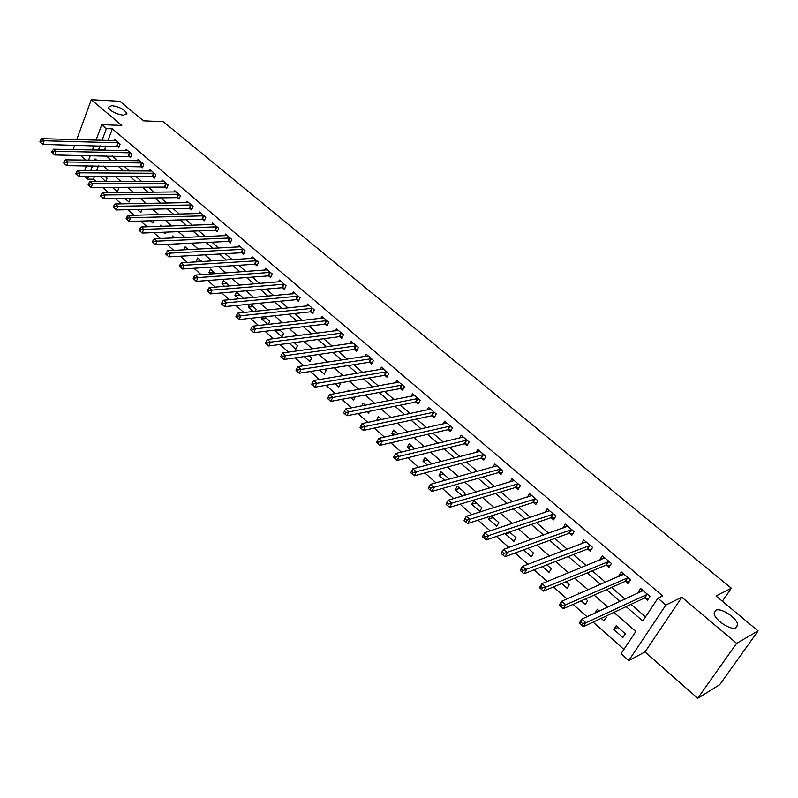 <?xml version="1.0" encoding="UTF-8"?>
<svg xmlns="http://www.w3.org/2000/svg" width="798" height="798" viewBox="0 0 798 798"><rect width="100%" height="100%" fill="white"/><g stroke="black" fill="none" stroke-linecap="round" stroke-linejoin="round"><path stroke-width="1.2" d="M123.351 115.231C115.56 113.944 110.533 111.301 108.259 107.311L111.84 105.605C119.61 106.922 124.618 109.565 126.862 113.525L123.351 115.231M736.295 627.667C731.417 631.098 714.22 619.886 714.17 613.283L715.606 610.37C720.594 607.108 737.512 618.161 737.651 624.814L736.295 627.667M94.453 176.528L93.456 179.181L87.531 179.181L84.528 176.508M74.713 145.166L73.276 149.096L73.855 149.605M80.428 155.391L85.805 160.119M96.029 140.169L101.785 124.668L121.825 125.436L91.291 99.71L119.9 101.286L143.46 120.847L163.291 121.675L731.337 588.236L716.045 595.996L758.1 630.899L719.756 684.664L697.731 698.29L736.624 643.368L681.851 597.223L665.891 605.034L628.744 660.564L621.044 653.722L635.787 631.527L613.891 612.385M681.851 597.223L645.023 651.936L697.731 698.29M645.023 651.936L628.744 660.564M93.456 179.181L96.179 181.595M102.762 187.43L108.658 192.657M115.241 198.493L121.306 203.869M127.889 209.704L134.144 215.251M140.727 221.086L147.171 226.792M153.745 232.627L160.378 238.502M166.952 244.338L173.784 250.392M180.358 256.218L187.39 262.442M193.954 268.268L201.196 274.682M207.759 280.507L215.201 287.1M221.764 292.916L229.425 299.709M235.979 305.524L243.869 312.517M250.412 318.312L258.522 325.514M265.066 331.3L273.415 338.711M279.938 344.497L288.527 352.108M295.051 357.883L303.888 365.723M310.392 371.489L319.489 379.549M325.973 385.304L335.33 393.594M341.803 399.339L351.429 407.868M357.893 413.593L367.798 422.371M374.242 428.087L384.427 437.114M390.85 442.81L401.324 452.097M407.728 457.773L418.511 467.329M424.895 472.995L435.977 482.82M442.341 488.456L453.743 498.57M460.077 504.186L471.818 514.59M478.122 520.176L490.191 530.879M496.476 536.446L508.885 547.448M515.139 552.994L527.917 564.316M534.131 569.822L547.268 581.473M553.453 586.959L566.969 598.939M573.114 604.385L587.029 616.724M593.133 622.131L623.906 649.412M91.291 99.71L76.728 139.64M758.1 630.899L736.624 643.368M98.423 165.954L96.618 170.762M625.323 633.821L616.176 625.782L613.772 629.452L622.899 637.492L625.323 633.821M601.183 618.35L603.976 620.814L606.36 617.143L605.453 616.345M599.398 611.019L597.363 609.243L595.109 612.994M581.263 600.794L585.373 604.405L587.707 600.744L585.582 598.889M579.488 593.522L578.859 592.964L578.141 594.111M561.692 583.538L567.069 588.266L569.353 584.615L566.071 581.722M542.46 566.58L549.054 572.395L551.298 568.745L546.879 564.854M523.558 549.912L531.338 556.765L533.533 553.124L528.027 548.276M506.201 533.104L505.623 534.091L513.892 541.383L516.047 537.752L509.483 531.977M490.181 516.296L488.585 519.069L496.725 526.251L498.84 522.62L491.249 515.947M481.902 507.728L473.862 500.665L471.808 504.286L479.827 511.348L481.902 507.728M463.798 495.608L465.224 493.064L457.314 486.112L455.289 489.723L462.421 496.007M448.376 479.399L448.805 478.63L441.015 471.778L439.03 475.389L444.725 480.406M431.997 463.857L424.955 457.673L423.02 461.264L427.329 465.064M414.91 448.835L409.155 443.768L407.239 447.359L410.202 449.972M398.102 434.062L393.574 430.082L391.708 433.663L393.364 435.119M381.554 419.519L378.232 416.596L376.786 420.506M384.047 425.992L383.718 426.621L383.21 426.162M365.275 405.204L363.12 403.309L361.823 405.863M369.524 411.289L368.526 413.224L366.92 411.808M349.255 391.12L348.227 390.212L347.639 391.399M355.15 396.885L353.564 400.027L350.881 397.663M335.1 383.748L338.821 387.03L340.566 383.479L339.938 382.93M319.559 370.053L324.287 374.212L326.003 370.681L324.427 369.284M304.257 356.556L309.953 361.584L311.649 358.053L309.145 355.858M289.195 343.28L295.839 349.135L297.494 345.614L294.103 342.631M275.769 330.023L275.3 331.03L281.913 336.866L283.549 333.355L279.29 329.604M268.357 324.387L269.794 321.255L264.687 316.776M262.582 317.006L261.674 319.01L267.839 324.447M255.33 311.33L256.228 309.335L250.313 304.138M249.555 304.208L248.228 307.16L253.205 311.549M242.442 298.512L242.861 297.584L236.507 291.998L234.971 295.469L238.802 298.851M229.615 285.933L223.4 280.477L221.894 283.948L224.617 286.342M215.64 273.654L210.482 269.116L208.996 272.577L210.632 274.013M201.884 261.554L197.734 257.914L196.278 261.355L196.857 261.864M188.318 249.634L185.156 246.851L183.909 249.864M174.952 237.884L172.747 235.949L171.899 238.013M177.585 243.829L177.266 244.597L176.458 243.889M161.775 226.293L160.508 225.186L160.029 226.353M165.615 232.168L164.967 233.754L163.281 232.258M153.785 220.697L152.837 223.051L150.283 220.797M142.084 209.405L140.857 212.497L137.465 209.505M124.827 198.363L129.047 202.074L130.363 198.682L129.924 198.293M112.368 187.37L117.376 191.789L118.683 188.408L117.476 187.35M105.885 181.575L107.141 178.263L105.186 176.548M100.488 176.538L105.795 181.575M626.151 606.63L642.759 621.024L657.901 598.221L662.679 595.936L112.358 128.817L107.979 140.498M105.954 145.894L104.618 149.445L105.565 150.263M112.109 155.909L117.466 160.538M124.009 166.193L129.525 170.962M136.069 176.617L141.745 181.525M148.288 187.181L154.144 192.238M160.677 197.884L166.702 203.091M173.236 208.737L179.44 214.093M185.964 219.739L192.348 225.255M198.872 230.891L205.445 236.577M211.969 242.203L218.732 248.048M225.245 253.674L232.198 259.689M238.702 265.315L245.864 271.5M252.358 277.115L259.729 283.48M266.213 289.085L273.794 295.629M280.268 301.235L288.068 307.968M294.532 313.554L302.542 320.477M308.996 326.053L317.245 333.185M323.689 338.751L332.168 346.073M338.591 351.629L347.31 359.16M353.714 364.696L362.681 372.447M369.075 377.973L378.292 385.933M384.666 391.449L394.152 399.638M400.506 405.135L410.252 413.554M416.586 419.03L426.601 427.678M432.915 433.134L443.219 442.042M449.503 447.479L460.097 456.626M466.361 462.042L477.244 471.448M483.478 476.835L494.67 486.501M500.885 491.867L512.386 501.812M518.57 507.149L530.391 517.373M536.545 522.69L548.695 533.194M554.81 538.47L567.308 549.273M573.393 554.53L586.241 565.632M592.286 570.849L605.492 582.271M611.487 587.458L625.073 599.188M631.028 604.335L645.522 616.864M644.954 598.061L647.497 600.236L649.991 596.445L640.614 588.445L638.141 592.226L638.859 592.844M625.582 581.483L628.086 583.617L630.54 579.837L621.313 571.966L618.889 575.747L619.447 576.226M606.54 565.174L609.004 567.278L611.408 563.508L602.33 555.767L599.956 559.538L600.365 559.887M587.817 549.134L590.231 551.209L592.585 547.438L583.667 539.827L581.602 543.817M569.393 533.363L571.767 535.398L574.081 531.638L565.303 524.146L563.149 528.017M551.268 517.842L553.603 519.847L555.867 516.097L547.238 508.725L544.994 512.466M533.433 502.57L535.737 504.545L537.952 500.805L529.453 493.553L527.368 497.094M515.877 487.548L518.151 489.483L520.326 485.753L511.967 478.61L510.012 481.982M498.61 472.755L500.845 474.67L502.969 470.94L494.74 463.917L492.925 467.119M481.603 458.202L483.807 460.077L485.892 456.366L477.793 449.444L476.087 452.506M464.865 443.868L467.03 445.723L469.084 442.012L461.104 435.199L459.498 438.122M448.386 429.753L450.521 431.578L452.536 427.878L444.676 421.174L443.169 423.977M432.167 415.868L434.262 417.663L436.237 413.972L428.506 407.369L427.08 410.052M416.187 402.182L418.252 403.948L420.187 400.267L412.576 393.763L411.219 396.347M400.446 388.706L402.481 390.451L404.387 386.781L396.885 380.367L395.609 382.85M384.945 375.429L386.95 377.145L388.816 373.484L381.424 367.18L380.217 369.564M369.674 362.352L371.639 364.048L373.474 360.397L366.202 354.182L365.045 356.477M354.621 349.474L356.566 351.14L358.372 347.489L351.2 341.374L350.103 343.589M339.798 336.776L341.714 338.412L343.479 334.781L336.407 328.746L335.379 330.901M325.185 324.267L327.07 325.883L328.806 322.262L321.843 316.317L320.856 318.392M310.781 311.938L312.646 313.524L314.352 309.913L307.489 304.058L306.542 306.063M296.587 299.779L298.422 301.355L300.098 297.754L293.335 291.978L292.437 293.923M282.602 287.799L284.407 289.355L286.053 285.764L279.38 280.068L278.522 281.953M268.806 275.988L270.592 277.514L272.208 273.933L265.624 268.318L264.806 270.153M255.2 264.347L256.966 265.854L258.552 262.283L252.068 256.747L251.28 258.522M241.794 252.866L243.53 254.343L245.086 250.791L238.692 245.325L237.944 247.051M228.567 241.535L230.283 243.001L231.809 239.45L225.505 234.073L224.787 235.749M215.52 230.373L217.216 231.819L218.712 228.278L212.497 222.961L211.809 224.597M202.662 219.35L204.318 220.777L205.804 217.256L199.67 212.009L199.001 213.595M189.964 208.487L191.61 209.894L193.066 206.373L187.011 201.206L186.373 202.752M177.445 197.764L179.071 199.151L180.498 195.65L174.523 190.552L173.914 192.059M165.096 187.191L166.692 188.557L168.099 185.066L162.203 180.029L161.615 181.495M152.907 176.757L154.483 178.104L155.859 174.622L150.044 169.655L149.485 171.091M140.877 166.453L142.433 167.789L143.79 164.318L138.054 159.41L137.515 160.807M129.007 156.288L130.543 157.605L131.879 154.144L126.214 149.306L125.695 150.672M117.296 146.263L118.812 147.56L120.119 144.109L114.533 139.331L114.024 140.667M722.35 601.243L731.337 588.236M101.785 124.668L106.413 128.608L102.034 140.338M112.358 128.817L106.413 128.608M657.901 598.221L665.891 605.034M84.698 170.692L86.493 165.844M88.608 160.159L90.314 155.55M92.378 149.984L94.004 145.615M96.688 160.258L95.112 158.882L94.603 160.238M92.488 165.894L90.693 170.722M88.528 176.518L87.531 179.181M607.867 607.118L594.141 595.109M588.066 589.812L574.72 578.141M568.615 572.794L555.627 561.453M549.483 556.076L536.855 545.044M530.68 539.648L518.411 528.914M512.196 523.488L500.256 513.044M494.022 507.598L482.411 497.443M476.147 491.967L464.855 482.102M458.561 476.596L447.578 467M441.254 461.473L430.581 452.137M424.237 446.601L413.853 437.523M407.489 431.957L397.394 423.13M391.01 417.554L381.195 408.965M374.791 403.369L365.245 395.02M358.821 389.414L349.534 381.294M343.1 375.668L334.073 367.778M327.619 362.132L318.841 354.462M312.377 348.806L303.839 341.354M297.365 335.689L289.066 328.437M282.572 322.761L274.512 315.709M268.008 310.033L260.168 303.18M253.664 297.484L246.043 290.821M239.52 285.125L232.118 278.652M225.585 272.946L218.393 266.652M211.859 260.946L204.867 254.831M198.323 249.116L191.53 243.171M184.986 237.455L178.383 231.679M171.829 225.954L165.415 220.348M158.862 214.622L152.637 209.176M146.084 203.45L140.029 198.153M133.475 192.428L127.6 187.291M121.047 181.555L115.341 176.567M108.777 170.842L103.241 165.994M100.009 145.755L98.683 149.316L99.62 150.134M106.174 155.809L111.53 160.458M118.084 166.144L123.6 170.932M130.154 176.607L135.84 181.535M142.383 187.211L148.238 192.288M154.782 197.964L160.817 203.191M167.361 208.867L173.565 214.243M180.109 219.909L186.503 225.455M193.026 231.121L199.61 236.826M206.133 242.482L212.906 248.358M219.43 254.003L226.403 260.048M232.916 265.694L240.078 271.909M246.592 277.554L253.964 283.948M260.467 289.584L268.048 296.158M274.542 301.784L282.342 308.557M288.826 314.173L296.856 321.135M303.32 326.731L311.579 333.893M318.033 339.489L326.522 346.851M332.966 352.437L341.694 360.008M348.118 365.574L357.105 373.364M363.509 378.92L372.746 386.93M379.13 392.466L388.636 400.696M395 406.222L404.766 414.691M411.12 420.197L421.154 428.895M427.489 434.391L437.813 443.339M444.117 448.805L454.73 458.002M461.015 463.448L471.917 472.915M478.182 478.331L489.393 488.057M495.618 493.463L507.159 503.458M513.353 508.835L525.214 519.109M531.378 524.456L543.568 535.029M549.702 540.346L562.241 551.209M568.336 556.495L581.223 567.667M587.278 572.924L600.535 584.415M606.55 589.632L620.176 601.443M104.618 149.445L98.683 149.316M642.57 590.191L638.141 592.226M618.011 627.388L613.772 629.452M105.496 176.817L100.388 176.817M201.305 261.046L196.278 261.355M214.014 272.218L208.996 272.577M226.901 283.549L221.894 283.948M239.959 295.031L234.971 295.469M253.195 306.671L248.228 307.16M266.622 318.472L261.674 319.01M280.238 330.442L275.3 331.03M381.175 419.169L376.397 420.167M396.446 432.606L391.708 433.663M411.958 446.242L407.239 447.359M427.698 460.077L423.02 461.264M443.678 474.132L439.03 475.389M459.907 488.396L455.289 489.723M476.386 502.88L471.808 504.286M493.124 517.603L488.585 519.069M510.122 532.545L505.623 534.091M599.288 610.929L595.009 612.904M623.258 573.852L618.889 575.747M604.276 557.782L599.956 559.538M585.612 541.952L581.333 543.588M567.258 526.381L563.019 527.907M641.692 591.537L642.599 590.141M579.847 623.657L581.473 625.103L582.49 623.507L580.864 622.051L579.847 623.657L579.298 623.108L581.852 619.108L643.148 590.61M580.864 622.051L581.852 619.108L585.922 622.719L583.348 626.719L644.275 598.121L648.794 598.271M647.447 594.271L585.922 622.719L582.49 623.507M581.473 625.103L583.348 626.719M622.62 574.849L623.358 573.702M559.727 605.702L561.323 607.128L562.331 605.532L560.725 604.106L559.727 605.702L559.228 605.203L561.732 601.213L623.807 574.091M560.725 604.106L561.732 601.213L565.732 604.764L563.218 608.754L624.914 581.533L629.323 581.712M628.026 577.702L565.732 604.764L562.331 605.532M561.323 607.128L563.218 608.754M603.837 558.48L604.425 557.543M539.967 588.066L541.533 589.473L542.51 587.867L540.944 586.47L539.967 588.066L539.528 587.617L541.972 583.627L604.784 557.852M540.944 586.47L541.972 583.627L545.892 587.119L543.438 591.109L605.862 565.223L610.181 565.423M608.944 561.403L545.892 587.119L542.51 587.867M541.533 589.473L543.438 591.109M585.343 542.391L585.802 541.652M520.555 570.74L522.091 572.116L523.049 570.53L521.513 569.154L520.555 570.74L520.166 570.341L522.56 566.361L586.081 541.882M521.513 569.154L522.56 566.361L526.411 569.792L524.007 573.772L587.129 549.174L591.358 549.413M590.161 545.373L523.049 570.53M522.091 572.116L524.007 573.772M567.139 526.59L567.488 526.012M501.473 553.722L502.989 555.069L503.927 553.483L502.411 552.126L501.134 553.363L503.478 549.393L567.677 526.171M502.411 552.126L503.478 549.393L507.269 552.765L504.915 556.735L568.705 533.393L572.844 533.653M571.697 529.603L503.927 553.483M502.989 555.069L504.915 556.735M482.73 536.994L484.216 538.321L485.134 536.735L483.648 535.408L482.441 536.675L484.735 532.715L549.573 510.72M483.648 535.408L484.735 532.715L488.456 536.027L486.152 539.987L550.58 517.862L554.63 518.151M553.523 514.092L485.134 536.735M484.216 538.321L486.152 539.987M464.306 520.545L465.763 521.852L466.67 520.276L465.204 518.969L464.057 520.276L466.311 516.316L531.757 495.508M465.204 518.969L466.311 516.316L469.972 519.578L467.708 523.528L532.745 502.59L536.715 502.89M535.648 498.83L466.67 520.276M465.763 521.852L467.708 523.528M446.192 504.386L447.628 505.673L448.516 504.087L447.07 502.81L445.992 504.146L448.197 500.206L514.221 480.546M447.07 502.81L448.197 500.206L451.788 503.408L449.583 507.348L515.189 487.558L519.089 487.877M518.052 483.807L448.516 504.087M447.628 505.673L449.583 507.348M428.386 488.496L429.793 489.753L430.661 488.176L429.244 486.92L428.227 488.296L430.381 484.366L496.964 465.813M429.244 486.92L430.381 484.366L433.922 487.508L431.758 491.448L497.912 472.755L501.743 473.094M500.735 469.034L430.661 488.176M429.793 489.753L431.758 491.448M410.87 472.865L412.267 474.112L413.115 472.536L411.718 471.299L410.761 472.705L412.875 468.785L479.987 451.319M411.718 471.299L412.875 468.785L416.347 471.877L414.232 475.808L480.915 458.192L484.665 458.551M483.698 454.481L413.115 472.536M412.267 474.112L414.232 475.808M393.653 457.503L395.02 458.72L395.848 457.154L394.481 455.937L393.584 457.384L395.648 453.464L463.269 437.045M394.481 455.937L395.648 453.464L399.07 456.506L396.995 460.426L464.167 443.858L467.857 444.227M466.92 440.157L395.848 457.154M395.02 458.72L396.995 460.426M376.716 442.381L378.062 443.588L378.87 442.022L377.524 440.825L376.686 442.301L378.711 438.391L446.8 422.99M377.524 440.825L378.711 438.391L382.072 441.394L380.038 445.294L447.688 429.743L451.309 430.132M450.401 426.062L378.87 442.022M378.062 443.588L380.038 445.294M360.058 427.519L361.374 428.696L362.172 427.139L360.846 425.952L360.058 427.519L362.043 423.568L430.591 409.155M360.846 425.952L362.043 423.568L365.354 426.521L363.359 430.411L431.459 415.838L435.02 416.237M434.132 412.177L362.172 427.139M361.374 428.696L363.359 430.411M418.122 398.501L348.906 411.888L345.654 408.985L414.631 395.529M418.98 402.561L415.479 402.152L346.95 415.768L348.906 411.888L345.743 412.496L344.437 411.329L343.659 412.885L344.965 414.052L345.743 412.496M344.965 414.052L346.95 415.768M345.654 408.985L344.437 411.329M402.342 385.035L332.726 397.484L329.514 394.631L398.91 382.102M403.18 389.095L399.738 388.676L330.811 401.364L332.726 397.484L329.574 398.082L328.297 396.945L327.529 398.491L328.806 399.638L329.574 398.082M328.806 399.638L330.811 401.364M329.514 394.631L328.297 396.945M386.811 371.768L316.796 383.319L313.634 380.506L383.419 368.885M387.619 375.828L384.237 375.399L314.921 387.18L316.796 383.319L313.664 383.908L312.407 382.781L311.659 384.327L312.916 385.454L313.664 383.908M312.916 385.454L314.921 387.18M313.634 380.506L312.407 382.781M371.499 358.701L301.115 369.374L298.013 366.611L368.167 355.858M372.287 362.751L368.965 362.312L299.28 373.225L301.115 369.374L298.013 369.953L296.766 368.846L296.028 370.382L297.275 371.489L298.013 369.953M297.275 371.489L299.28 373.225M298.013 366.611L296.766 368.846M356.417 345.833L285.684 355.649L282.632 352.925L353.135 343.03M357.195 349.873L353.913 349.424L283.879 359.489L285.684 355.649L282.592 356.207L281.375 355.12L280.657 356.666L281.874 357.753L282.592 356.207M281.874 357.753L283.879 359.489M282.632 352.925L281.375 355.12M341.564 333.145L270.492 342.133L267.49 339.449L338.322 330.382M342.312 337.185L339.09 336.726L268.726 345.963L270.492 342.133L267.42 342.691L266.223 341.614L265.515 343.15L266.712 344.227L267.42 342.691M266.712 344.227L268.726 345.963M267.49 339.449L266.223 341.614M326.921 320.646L255.54 328.826L252.577 326.192L323.729 317.923M327.649 324.676L324.477 324.207L253.804 332.646L255.54 328.826L252.487 329.375L251.3 328.317L250.602 329.843L251.789 330.901L252.487 329.375M251.789 330.901L253.804 332.646M252.577 326.192L251.3 328.317M312.487 308.327L240.806 315.729L237.894 313.125L309.345 305.644M313.205 312.347L310.073 311.878L239.111 319.539L240.806 315.729L237.774 316.267L236.607 315.22L235.929 316.746L237.096 317.784L237.774 316.267M237.096 317.784L239.111 319.539M237.894 313.125L236.607 315.22M298.262 296.178L226.303 302.821L223.43 300.267L295.16 293.534M298.961 300.198L295.878 299.719L224.637 306.622L226.303 302.821L223.29 303.35L222.133 302.322L221.475 303.848L222.622 304.876L223.29 303.35M222.622 304.876L224.637 306.622M223.43 300.267L222.133 302.322M284.238 284.208L212.019 290.113L209.186 287.599L281.185 281.604M284.926 288.218L281.894 287.729L210.383 293.903L212.019 290.113L209.016 290.632L207.889 289.624L207.231 291.14L208.368 292.148L209.016 290.632M208.368 292.148L210.383 293.903M209.186 287.599L207.889 289.624M270.412 272.407L197.954 277.594L195.161 275.111L267.41 269.844M271.091 276.407L268.098 275.918L196.338 281.375L197.954 277.594L194.961 278.103L193.844 277.115L193.206 278.622L194.323 279.619L194.961 278.103M194.323 279.619L196.338 281.375M195.161 275.111L193.844 277.115M256.786 260.776L184.089 265.265L181.336 262.821L253.814 258.243M257.445 264.766L254.492 264.268L182.513 269.026L184.089 265.265L181.116 265.764L180.019 264.786L179.39 266.293L180.488 267.27L181.116 265.764M180.488 267.27L182.513 269.026M181.336 262.821L180.019 264.786M243.35 249.305L170.423 253.116L167.72 250.702L240.417 246.801M243.998 253.285L241.086 252.786L168.877 256.866L170.423 253.116L167.47 253.604L166.393 252.637L165.775 254.143L166.852 255.111L167.47 253.604M166.852 255.111L168.877 256.866M167.72 250.702L166.393 252.637M230.093 237.994L156.967 241.136L154.303 238.762L227.211 235.53M230.732 241.954L227.859 241.455L155.45 244.876L156.967 241.136L154.034 241.624L152.967 240.677L152.358 242.173L153.425 243.121L154.034 241.624M153.425 243.121L155.45 244.876M154.303 238.762L152.967 240.677M217.026 226.832L143.7 229.335L141.076 227.001L214.173 224.398M217.645 230.792L214.812 230.283L142.214 233.066L143.7 229.335L140.787 229.814L139.73 228.876L139.141 230.373L140.189 231.31L140.787 229.814M140.189 231.31L142.214 233.066M141.076 227.001L139.73 228.876M204.138 215.829L130.633 217.714L128.039 215.41L201.325 213.425M204.747 219.769L201.954 219.26L129.166 221.425L130.633 217.714L127.73 218.183L126.692 217.256L126.104 218.742L127.141 219.669L127.73 218.183M127.141 219.669L129.166 221.425M128.039 215.41L126.692 217.256M191.42 204.976L117.745 206.253L115.191 203.979L188.647 202.602M192.019 208.906L189.256 208.398L116.308 209.954L117.745 206.253L114.862 206.712L113.835 205.804L113.266 207.281L114.284 208.198L114.862 206.712M114.284 208.198L116.308 209.954M115.191 203.979L113.835 205.804M178.872 194.263L105.047 194.951L102.523 192.707L176.139 191.929M179.46 198.183L176.737 197.675L103.64 198.642L105.047 194.951L102.174 195.4L101.166 194.503L100.598 195.989L101.605 196.887L102.174 195.4M101.605 196.887L103.64 198.642M102.523 192.707L101.166 194.503M166.493 183.7L92.518 183.809L90.034 181.605L163.799 181.395M167.071 187.61L164.388 187.091L91.142 187.49L92.518 183.809L89.665 184.258L88.668 183.37L88.119 184.847L89.107 185.734L89.665 184.258M89.107 185.734L91.142 187.49M90.034 181.605L88.668 183.37M154.283 173.266L80.169 172.827L77.725 170.642L151.62 171.001M154.852 177.176L152.199 176.647L78.812 176.498L80.169 172.827L77.336 173.266L76.349 172.388L75.81 173.864L76.788 174.732L77.336 173.266M76.788 174.732L78.812 176.498M77.725 170.642L76.349 172.388M142.234 162.982L68 161.994L65.586 159.849L139.6 160.737M142.792 166.872L66.663 165.655L68 161.994L65.167 162.423L64.209 161.565L63.67 163.031L64.638 163.889L65.167 162.423M64.638 163.889L66.663 165.655M65.586 159.849L64.209 161.565M130.333 152.827L55.99 151.311L53.606 149.196L127.75 150.613M130.892 156.707L54.683 154.962L55.99 151.311L53.177 151.74L52.229 150.892L51.7 152.348L52.658 153.196L53.177 151.74M52.658 153.196L54.683 154.962M53.606 149.196L52.229 150.892M118.603 142.812L44.149 140.777L41.795 138.692L116.039 140.628M119.141 146.672L42.863 144.408L44.149 140.777L41.356 141.196L40.409 140.358L39.9 141.815L40.838 142.652L41.356 141.196M40.838 142.652L42.863 144.408M41.795 138.692L40.409 140.358M647.248 594.261L644.754 598.051M646.769 594.33L644.275 598.121M627.827 577.682L625.383 581.463M627.358 577.752L624.914 581.533M608.734 561.383L606.34 565.164M608.256 561.443L605.862 565.223M589.961 545.353L587.607 549.124M589.483 545.403L587.129 549.174M571.488 529.583L569.183 533.343M571.009 529.633L568.705 533.393M553.323 514.072L551.059 517.822M552.834 514.111L550.58 517.862M535.438 498.81L533.224 502.55M534.949 498.85L532.745 502.59M517.852 483.788L515.678 487.528M517.363 483.817L515.189 487.558M500.536 469.005L498.401 472.735M500.047 469.034L497.912 472.755M483.488 454.461L481.403 458.172M482.999 454.481L480.915 458.192M466.71 440.137L464.665 443.838M466.222 440.147L464.167 443.858M450.192 426.032L448.187 429.733M449.703 426.042L447.688 429.743M433.932 412.147L431.957 415.838M433.434 412.157L431.459 415.838M417.913 398.471L415.977 402.152M417.414 398.471L415.479 402.152M402.142 385.005L400.237 388.676M401.643 385.005L399.738 388.676M386.601 371.738L384.736 375.399M386.102 371.728L384.237 375.399M371.299 358.671L369.464 362.322M370.791 358.661L368.965 362.312M356.217 345.793L354.422 349.434M355.709 345.783L353.913 349.424M341.354 333.115L339.589 336.746M340.856 333.095L339.09 336.726M326.711 320.606L324.986 324.227M326.212 320.587L324.477 324.207M312.287 308.287L310.582 311.898M311.779 308.267L310.073 311.878M298.063 296.148L296.387 299.749M297.554 296.118L295.878 299.719M284.038 284.178L282.392 287.769M283.529 284.138L281.894 287.729M270.213 272.377L268.607 275.948M269.704 272.337L268.098 275.918M256.587 260.737L255.001 264.308M256.078 260.697L254.492 264.268M243.151 249.265L241.595 252.826M242.642 249.225L241.086 252.786M229.894 237.954L228.368 241.495M229.385 237.904L227.859 241.455M216.827 226.792L215.32 230.333M216.318 226.742L214.812 230.283M203.939 215.789L202.463 219.31M203.42 215.739L201.954 219.26M191.221 204.926L189.764 208.448M190.712 204.877L189.256 208.398M178.672 194.223L177.246 197.724M178.163 194.163L176.737 197.675M166.293 183.65L164.897 187.151M165.785 183.59L164.388 187.091M154.084 173.226L152.707 176.707M153.575 173.166L152.199 176.647M142.034 162.942L140.677 166.413M141.525 162.872L140.169 166.353M130.144 152.787L128.807 156.248M129.635 152.717L128.298 156.179M118.403 142.762L117.097 146.214M117.895 142.692L116.588 146.144M737.651 624.814L735.387 628.026M126.862 113.525L126.463 114.573"/></g></svg>
